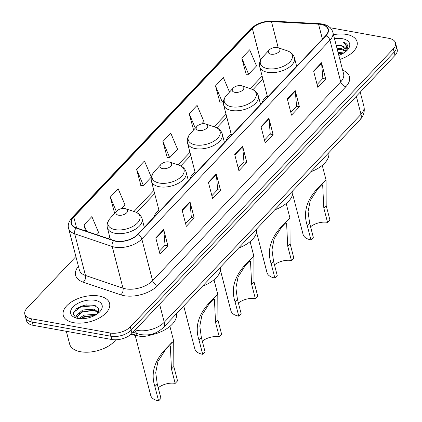 <?xml version="1.0" encoding="UTF-8"?>
<svg xmlns="http://www.w3.org/2000/svg" width="422" height="422" viewBox="0 0 422 422"><rect width="100%" height="100%" fill="white"/><g stroke="black" fill="none" stroke-linecap="round" stroke-linejoin="round"><path stroke-width="0.63" d="M158.936 210.145A26.407 14.19 -14.5 0 0 153.561 217.578M195.022 172.007A26.407 14.19 -14.5 0 0 189.647 179.44M231.114 133.869A26.407 14.19 -14.5 0 0 225.733 141.301M267.2 95.725A26.407 14.19 -14.5 0 0 261.825 103.163M155.903 332.678A14.949 8.034 165.5 0 1 137.081 335.606L131.611 333.755M75.902 256.555L26.992 308.245A14.949 8.034 -14.5 0 0 24.819 314.205L26.502 320.715A14.949 8.034 -14.5 0 0 33.085 325.309L111.783 339.51A14.949 8.034 -14.5 0 0 131.97 333.391L395.008 55.403A14.949 8.034 -14.5 0 0 397.181 49.443L396.342 46.188A14.949 8.034 -14.5 0 1 394.164 52.149A14.949 8.034 -14.5 0 0 396.342 46.188L395.498 42.933A14.949 8.034 -14.5 0 0 388.915 38.333L330.189 27.741M24.819 314.205A14.949 8.034 -14.5 0 0 31.397 318.8L110.1 333A14.949 8.034 -14.5 0 0 130.287 326.881L131.126 330.136L394.164 52.149L131.126 330.136A14.949 8.034 -14.5 0 1 110.939 336.255A14.949 8.034 -14.5 0 0 131.126 330.136L131.97 333.391M31.397 318.8L32.241 322.055L110.939 336.255L32.241 322.055A14.949 8.034 -14.5 0 1 25.658 317.46A14.949 8.034 -14.5 0 0 32.241 322.055L33.085 325.309M346.541 34.435A23.917 12.85 -14.5 0 0 333.475 34.709A23.917 12.85 -14.5 0 1 346.541 34.435A23.917 12.85 -14.5 0 1 357.07 41.789A23.917 12.85 -14.5 0 0 346.541 34.435M99.028 296.017A23.917 12.85 -14.5 0 0 73.803 300.559A23.917 12.85 -14.5 0 0 63.242 315.35A23.917 12.85 -14.5 0 0 73.776 322.703A23.917 12.85 -14.5 0 0 98.996 318.162A23.917 12.85 -14.5 0 0 109.556 303.371A23.917 12.85 -14.5 0 0 99.028 296.017A23.917 12.85 -14.5 0 0 73.803 300.559A23.917 12.85 -14.5 0 0 63.242 315.35A23.917 12.85 -14.5 0 0 73.776 322.703A23.917 12.85 -14.5 0 0 98.996 318.162A23.917 12.85 -14.5 0 0 109.556 303.371A23.917 12.85 -14.5 0 0 99.028 296.017M320.952 24.444A15.946 8.567 165.5 0 1 327.973 29.35A15.946 8.567 165.5 0 1 325.652 35.706L137.525 234.521A15.946 8.567 165.5 0 1 113.845 240.503L76.329 227.817A15.946 8.567 165.5 0 1 71.46 223.46A15.946 8.567 165.5 0 1 73.781 217.098L252.33 28.401A15.946 8.567 165.5 0 1 271.457 21.596L318.547 24.17A15.946 8.567 165.5 0 1 320.952 24.444M321.163 24.223A16.342 8.783 -14.5 0 0 318.694 23.938L271.61 21.369A16.342 8.783 -14.5 0 0 252.003 28.343L73.449 217.04A16.342 8.783 -14.5 0 0 76.065 228.022L113.581 240.714A16.342 8.783 -14.5 0 0 137.857 234.579L325.979 35.764A16.342 8.783 -14.5 0 0 321.163 24.223M155.787 237.876L159.996 254.155L167.887 245.815L163.678 229.536L155.787 237.876M159.268 251.322L165.039 245.219L163.778 230.095A3.988 2.553 -136.6 0 0 163.678 229.536M164.976 245.287L167.887 245.815M182.093 210.082L186.302 226.356L194.194 218.016L189.984 201.742L182.093 210.082M185.569 223.523L191.345 217.42L190.079 202.296A3.988 2.553 -136.6 0 0 189.984 201.742M191.282 217.488L194.194 218.016M208.394 182.283L212.604 198.556L220.495 190.216L216.286 173.943L208.394 182.283M211.876 195.729L217.647 189.626L216.386 174.497A3.988 2.553 -136.6 0 0 216.286 173.943M217.583 189.689L220.495 190.216M313.609 71.086L317.819 87.359L325.71 79.02L321.501 62.746L313.609 71.086M317.086 84.532L322.862 78.429L321.596 63.305A3.988 2.553 -136.6 0 0 321.501 62.746M322.798 78.497L325.71 79.02M287.308 98.885L291.518 115.159L299.409 106.819L295.2 90.545L287.308 98.885M290.784 112.331L296.56 106.228L295.294 91.105A3.988 2.553 -136.6 0 0 295.2 90.545M296.497 106.297L299.409 106.819M261.002 126.684L265.211 142.958L273.103 134.618L268.893 118.345L261.002 126.684M264.483 140.13L270.254 134.027L268.993 118.898A3.988 2.553 -136.6 0 0 268.893 118.345M270.191 134.096L273.103 134.618M234.701 154.484L238.91 170.757L246.801 162.417L242.592 146.144L234.701 154.484M238.177 167.93L243.953 161.826L242.687 146.698A3.988 2.553 -136.6 0 0 242.592 146.144M243.89 161.89L246.801 162.417M339.863 59.418A23.917 12.85 -14.5 0 0 357.07 41.789A23.917 12.85 -14.5 0 1 339.863 59.418M130.287 326.881L393.325 48.894A14.949 8.034 -14.5 0 0 395.498 42.933M121.441 208.658L124.986 204.913L118.171 188.782L110.279 197.121L114.642 213.237M96.77 234.732L98.685 232.712L91.864 216.581L83.973 224.921L85.529 230.929M201.616 123.926L203.9 121.515L197.079 105.389L189.188 113.729L193.55 129.839M229.505 92.07L223.386 77.59L215.494 85.93L219.857 102.045M241.795 58.13L248.616 74.256L256.507 65.916L249.687 49.791L241.795 58.13L246.158 74.246M136.58 169.327L143.401 185.453L151.292 177.113L144.472 160.988L136.58 169.327L140.943 185.437M162.887 141.528L169.702 157.654L177.593 149.314L170.778 133.188L162.887 141.528L167.249 157.638M169.702 157.654L167.054 157.638M193.751 129.844L193.355 129.839M189.188 113.729L195.291 128.161M215.494 85.93L222.31 102.055L223.581 100.71M222.31 102.055L219.662 102.04M248.616 74.256L245.963 74.24M143.401 185.453L140.748 185.437M114.8 213.237L114.446 213.237M110.279 197.121L116.366 211.527M83.973 224.921L86.679 231.314M338.022 52.291L343.798 52.982M338.286 53.309L342.706 53.626M336.967 48.224L341.704 48.614L345.84 50.856M337.231 49.242L341.968 49.627L345.65 51.415M345.465 51.822A11.262 6.05 -14.5 0 0 345.876 49.026A11.262 6.05 -14.5 0 0 340.918 45.56L345.934 49.295M338.824 55.387A16.247 8.73 -14.5 0 0 347.433 50.023A16.247 8.73 -14.5 0 0 342.495 38.713A16.247 8.73 -14.5 0 0 334.519 38.745M340.918 45.56L336.176 45.154M346.541 50.914L347.918 46.146M347.992 46.504C347.612 44.521 346.051 43.091 343.318 42.226L346.689 46.367L345.687 51.648M343.318 42.226L347.971 46.378M336.26 45.476L340.559 45.476M337.31 49.548L341.577 49.543M338.365 53.615L342.632 53.61M292.646 194.115L303.059 234.374A17.94 9.637 -14.5 0 0 310.956 239.891L307.242 225.533C302.727 211.781 307.031 198.525 320.14 185.764L326.053 180.015L326.18 205.514L329.893 219.878L327.525 222.378A13.451 7.227 -14.5 0 0 310.576 226.762M327.525 222.378L323.811 208.02L322.677 184.862L321.358 185.142L317.608 189.119L310.27 200.534L308.076 211.607L309.611 223.027L313.324 237.391L310.956 239.891M270.971 54.206A5.982 3.212 -14.5 0 0 278.757 52.038A5.982 3.212 -14.5 0 0 278.077 47.733A5.982 3.212 -14.5 0 0 277.286 47.533A5.982 3.212 -14.5 0 0 269.152 50.044A5.982 3.212 -14.5 0 0 270.971 54.206M310.75 171.791A27.404 14.723 -14.5 0 0 328.764 152.753M256.555 232.253L266.968 272.512A17.94 9.637 -14.5 0 0 274.864 278.029L271.151 263.671C266.641 249.919 270.94 236.663 284.053 223.908L289.967 218.153L290.093 243.658L293.807 258.016L291.438 260.516A13.451 7.227 -14.5 0 0 274.485 264.9M291.438 260.516L287.725 246.158L286.591 223.006L285.267 223.28L281.521 227.258L274.184 238.673L271.984 249.745L273.519 261.171L277.233 275.529L274.864 278.029M234.885 92.344A5.982 3.212 -14.5 0 0 242.671 90.176A5.982 3.212 -14.5 0 0 241.991 85.872A5.982 3.212 -14.5 0 0 241.194 85.671A5.982 3.212 -14.5 0 0 233.065 88.182A5.982 3.212 -14.5 0 0 234.885 92.344M274.664 209.934A27.404 14.723 -14.5 0 0 292.678 190.897M220.469 270.391L230.881 310.655A17.94 9.637 -14.5 0 0 238.778 316.168L235.065 301.809C230.554 288.057 234.854 274.801 247.962 262.046L253.875 256.296L254.002 281.796L257.715 296.154L255.347 298.655A13.451 7.227 -14.5 0 0 238.398 303.043M255.347 298.655L251.633 284.296L250.499 261.144L249.18 261.418L245.43 265.396L238.098 276.811L235.898 287.888L237.433 299.309L241.147 313.667L238.778 316.168M198.794 130.482A5.982 3.212 -14.5 0 0 206.58 128.32A5.982 3.212 -14.5 0 0 205.899 124.015A5.982 3.212 -14.5 0 0 205.108 123.815A5.982 3.212 -14.5 0 0 196.979 126.32A5.982 3.212 -14.5 0 0 198.794 130.482M238.572 248.073A27.404 14.723 -14.5 0 0 256.587 229.035M183.734 306.029L194.79 348.794A17.94 9.637 -14.5 0 0 202.692 354.311L198.973 339.953C194.463 326.201 198.762 312.945 211.876 300.184L217.789 294.435L217.916 319.934L221.629 334.293L219.261 336.798A13.451 7.227 -14.5 0 0 202.307 341.182M219.261 336.798L215.547 322.434L214.413 299.282L213.089 299.562L209.344 303.539L202.006 314.949L199.812 326.027L201.341 337.447L205.055 351.806L202.692 354.311M162.707 168.626A5.982 3.212 -14.5 0 0 170.493 166.458A5.982 3.212 -14.5 0 0 169.813 162.153A5.982 3.212 -14.5 0 0 169.016 161.953A5.982 3.212 -14.5 0 0 160.887 164.459A5.982 3.212 -14.5 0 0 162.707 168.626M202.486 286.211A27.404 14.723 -14.5 0 0 220.5 267.173M135.188 335.369L150.707 395.382A17.94 9.637 -14.5 0 0 158.603 400.9L154.89 386.541C150.38 372.79 154.679 359.533 167.787 346.773L173.706 341.023L173.827 366.528L177.541 380.887L175.177 383.387A13.451 7.227 -14.5 0 0 158.224 387.771M175.177 383.387L171.464 369.028L170.324 345.871L169.006 346.151L165.255 350.128L157.923 361.543L155.723 372.615L157.258 384.041L160.972 398.4L158.603 400.9M118.619 215.215A5.982 3.212 -14.5 0 0 126.41 213.047A5.982 3.212 -14.5 0 0 125.724 208.742A5.982 3.212 -14.5 0 0 124.933 208.542A5.982 3.212 -14.5 0 0 116.804 211.053A5.982 3.212 -14.5 0 0 118.619 215.215M131.063 334.261A27.404 14.723 -14.5 0 0 135.298 335.39A27.404 14.723 -14.5 0 0 137.34 335.69M151.213 334.883A27.404 14.723 -14.5 0 0 176.417 313.768M66.344 331.312L69.646 344.078A24.914 13.388 -14.5 0 0 80.613 351.737A24.914 13.388 -14.5 0 0 115.728 339.794M78.798 318.573L84.031 315.15L95.251 314.316L96.216 314.606M80.301 318.705L84.368 316.442L94.792 315.429M77.764 318.415L76.941 317.17A11.262 6.05 -14.5 0 0 78.265 318.499M76.941 317.17L76.524 315.403L82.696 309.98L93.916 309.147L98.664 312.333M76.836 317.006L83.028 311.272L94.248 310.439L98.437 312.813M94.976 300.295A16.247 8.73 -14.5 0 0 73.818 306.182A16.247 8.73 -14.5 0 0 75.67 317.882A16.247 8.73 -14.5 0 0 77.822 318.425A16.247 8.73 -14.5 0 0 99.914 311.61A16.247 8.73 -14.5 0 0 94.976 300.295M98.231 313.182L98.563 308.297L93.858 305.148L84.69 305.132L76.408 308.767L73.075 313.915L76.092 317.961M73.296 312.649L80.744 306.973L95.256 305.612M78.429 314.01L82.079 312.138L93.853 310.344M80.518 318.716L83.414 317.307L94.702 315.477M136.522 333.433L137.081 335.606M135.251 329.925A19.929 10.708 -14.5 0 0 137.34 330.415A19.929 10.708 -14.5 0 0 164.258 322.255L361.01 114.325A19.929 10.708 -14.5 0 0 363.912 106.376C364.967 111.392 363.68 115.834 360.05 119.695L163.298 327.625A9.964 6.383 43.4 0 0 164.258 322.255L159.59 304.199M356.342 96.269L361.01 114.325A9.964 6.383 43.4 0 1 360.05 119.695M134.84 330.357A9.964 6.494 108.7 0 0 138.063 333.955L133.041 332.256M395.008 55.403L393.325 48.894M111.783 339.51L110.1 333M342.653 70.21A24.914 13.388 165.5 0 1 345.866 86.674L157.744 285.488A4.985 3.191 43.4 0 1 152.59 280.683L340.712 81.868A19.929 10.708 -14.5 0 0 343.613 73.919L332.842 32.257A19.929 10.708 165.5 0 1 329.941 40.206A4.985 3.191 -136.6 0 0 325.979 35.764M157.744 285.488A24.914 13.388 165.5 0 1 124.094 295.69A24.914 13.388 165.5 0 1 120.734 294.836L83.224 282.149A24.914 13.388 165.5 0 1 78.423 266.314M125.672 288.843A19.929 10.708 -14.5 0 0 152.59 280.683L141.818 239.021A19.929 10.708 165.5 0 1 112.21 246.501L74.699 233.809A19.929 10.708 165.5 0 1 68.612 228.36L79.383 270.022A19.929 10.708 -14.5 0 0 85.471 275.471L122.987 288.163A19.929 10.708 -14.5 0 0 125.672 288.843M332.842 32.257C331.476 27.836 327.968 25.083 322.318 24.001L319.454 23.674A4.985 2.142 93.1 0 0 318.694 23.938M319.454 23.674L272.364 21.1C263.571 20.952 256.296 23.595 250.541 29.028A4.985 3.191 43.4 0 1 252.003 28.343M73.449 217.04A4.985 3.191 -136.6 0 0 71.988 217.731C68.659 221.708 67.536 225.253 68.612 228.36M76.065 228.022A4.985 3.249 108.7 0 0 74.699 233.809L85.471 275.471A4.985 3.249 -71.3 0 1 83.224 282.149M272.364 21.1A4.985 2.142 93.1 0 0 271.61 21.369M113.581 240.714A4.985 3.249 108.7 0 0 112.21 246.501L122.987 288.163A4.985 3.249 -71.3 0 1 120.734 294.836M137.857 234.579A4.985 3.191 43.4 0 1 141.818 239.021L329.941 40.206L340.712 81.868A4.985 3.191 43.4 0 0 345.866 86.674M73.781 217.098L76.572 227.896M318.547 24.17L322.413 39.13M271.457 21.596L278.23 47.786M252.33 28.401L260.543 60.156M262.12 76.076L250.235 88.636M226.028 114.214L214.144 126.774M189.942 152.358L178.058 164.918M153.856 190.496L133.974 211.506M109.767 237.085L108.306 238.63M234.832 155.001L242.687 146.698M261.139 127.201L268.993 118.898M287.44 99.402L295.294 91.105M313.746 71.603L321.596 63.305M208.531 182.8L216.386 174.497M182.225 210.599L190.079 202.296M155.924 238.393L163.778 230.095M267.559 97.102L259.725 66.808C258.944 63.411 259.915 60.193 262.637 57.16A16.479 8.851 -14.5 0 0 267.648 68.633A16.479 8.851 -14.5 0 0 289.107 62.667A16.479 8.851 -14.5 0 0 287.229 50.804L278.077 47.733M259.725 66.808A17.94 9.637 -14.5 0 0 267.622 72.326A17.94 9.637 -14.5 0 0 286.538 68.918A17.94 9.637 -14.5 0 0 294.456 57.83C293.49 54.475 291.08 52.133 287.229 50.804M324.238 181.434L320.14 185.764M309.611 223.027L307.242 225.533M326.18 205.514L323.811 208.02M231.467 135.24L223.634 104.951C222.853 101.549 223.824 98.331 226.545 95.303A16.479 8.851 -14.5 0 0 231.557 106.777A16.479 8.851 -14.5 0 0 253.015 100.805A16.479 8.851 -14.5 0 0 251.143 88.942L241.991 85.872M223.634 104.951A17.94 9.637 -14.5 0 0 231.53 110.464A17.94 9.637 -14.5 0 0 250.452 107.061A17.94 9.637 -14.5 0 0 258.37 95.968C257.399 92.613 254.993 90.271 251.143 88.942M288.152 219.577L284.053 223.908M273.519 261.171L271.151 263.671M290.093 243.658L287.725 246.158M195.381 173.384L187.547 143.09C186.767 139.687 187.737 136.47 190.459 133.442A16.479 8.851 -14.5 0 0 195.47 144.915A16.479 8.851 -14.5 0 0 216.929 138.943A16.479 8.851 -14.5 0 0 215.051 127.08L205.899 124.015M187.547 143.09A17.94 9.637 -14.5 0 0 195.444 148.607A17.94 9.637 -14.5 0 0 214.36 145.2A17.94 9.637 -14.5 0 0 222.278 134.106C221.313 130.751 218.902 128.409 215.051 127.08M252.061 257.715L247.962 262.046M237.433 299.309L235.065 301.809M254.002 281.796L251.633 284.296M159.289 211.522L151.456 181.228C150.675 177.826 151.651 174.613 154.368 171.58A16.479 8.851 -14.5 0 0 159.379 183.053A16.479 8.851 -14.5 0 0 180.843 177.087A16.479 8.851 -14.5 0 0 178.965 165.218L169.813 162.153M151.456 181.228A17.94 9.637 -14.5 0 0 159.352 186.746A17.94 9.637 -14.5 0 0 178.274 183.338A17.94 9.637 -14.5 0 0 186.192 172.245C185.221 168.895 182.816 166.553 178.965 165.218M215.974 295.854L211.876 300.184M201.341 337.447L198.973 339.953M217.916 319.934L215.547 322.434M110.348 239.321L107.373 227.817C106.592 224.42 107.563 221.202 110.284 218.169A16.479 8.851 -14.5 0 0 115.296 229.642A16.479 8.851 -14.5 0 0 136.754 223.676A16.479 8.851 -14.5 0 0 134.882 211.812L125.724 208.742M107.373 227.817A17.94 9.637 -14.5 0 0 115.269 233.334A17.94 9.637 -14.5 0 0 134.185 229.927A17.94 9.637 -14.5 0 0 142.103 218.839C141.138 215.484 138.727 213.142 134.882 211.812M171.886 342.442L167.787 346.773M157.258 384.041L154.89 386.541M173.827 366.528L171.464 369.028M86.331 304.842A19.929 10.708 -14.5 0 0 76.588 308.63M163.298 327.625C154.61 335.3 148.243 335.295 140.832 334.667L138.063 333.955M363.912 106.376L360.23 92.154M250.541 29.028L71.988 217.731M262.917 79.157L252.952 89.686M226.825 117.295L216.866 127.824M190.739 155.433L180.774 165.962M154.652 193.577L136.691 212.556M326.053 180.015L322.271 165.377M296.661 66.349L294.456 57.83M269.152 50.044L262.637 57.16M289.967 218.153L286.179 203.515M260.569 104.487L258.37 95.968M233.065 88.182L226.545 95.303M253.88 256.296L250.093 241.658M224.483 142.625L222.278 134.106M196.979 126.32L190.459 133.442M217.789 294.435L214.007 279.797M188.391 180.764L186.192 172.245M160.887 164.459L154.368 171.58M173.706 341.023L169.918 326.385M144.308 227.358L142.103 218.839M116.804 211.053L110.284 218.169"/></g></svg>
